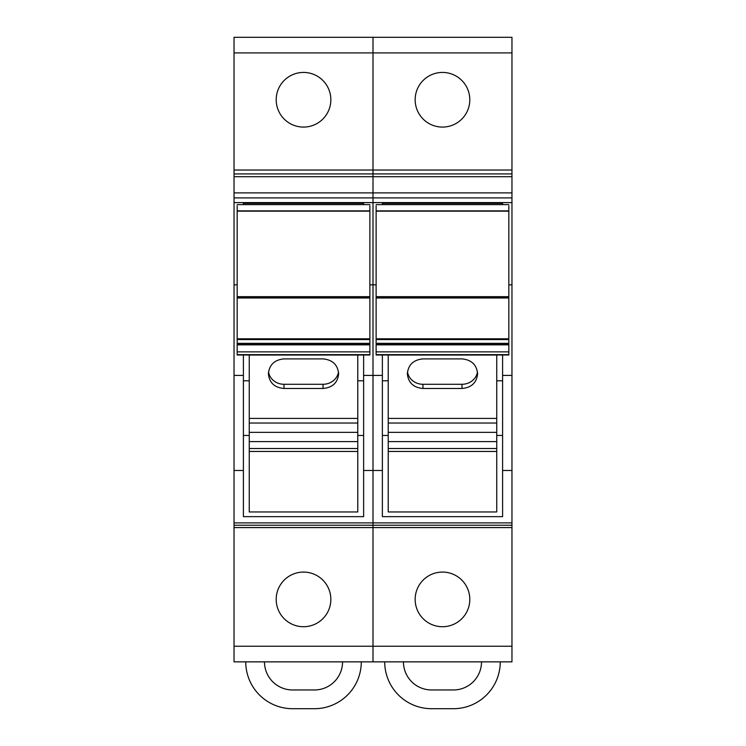 <?xml version="1.0" encoding="UTF-8"?>
<svg xmlns="http://www.w3.org/2000/svg" width="746" height="746" viewBox="0 0 746 746"><rect width="100%" height="100%" fill="white"/><g stroke="black" fill="none" stroke-linecap="round" stroke-linejoin="round"><path stroke-width="1.12" d="M234.039 37.3L373 37.3L234.039 37.3L234.039 202.604L511.961 202.604L511.961 37.3L373 37.3L373 52.91L511.961 52.91M234.039 192.888L373 192.888L373 470.484L382.372 470.484L382.372 375.415L373 375.415L373 525.24L511.961 525.24L511.961 202.604M234.039 197.904L373 197.904L373 176.709L511.961 176.709M234.039 527.581L234.039 661.861L511.961 661.861L511.961 525.24L373 525.24L373 527.581L373 525.24L234.039 525.24L373 525.24L373 470.484L363.628 470.484L363.628 516.652L243.401 516.652L243.401 470.484L234.039 470.484L234.039 527.581L511.961 527.581M234.039 202.604L234.039 470.484M234.039 646.241L373 646.241L373 527.581L373 661.861L511.961 661.861M511.961 192.888L373 192.888L373 173.921L234.039 173.921L373 173.921L373 52.91L373 170.023L511.961 170.023M369.876 284.841L373 284.841L373 375.415L363.628 375.415L363.628 470.484M234.039 284.841L237.163 284.841M243.401 203.369L243.401 204.628L243.401 203.369L363.628 203.369L363.628 204.628L363.628 203.369M234.039 375.415L243.401 375.415L243.401 470.484M243.401 354.993L243.401 375.415M276.197 599.402A27.322 27.322 0 0 1 303.519 572.079A27.322 27.322 0 0 1 330.842 599.402A27.322 27.322 0 0 1 303.519 626.724A27.322 27.322 0 0 1 276.197 599.402M276.197 99.759A27.322 27.322 0 0 1 303.519 72.427A27.322 27.322 0 0 1 330.842 99.759A27.322 27.322 0 0 1 303.519 127.081A27.322 27.322 0 0 1 276.197 99.759M363.628 354.993L363.628 375.415M234.039 170.023L373 170.023L373 176.709L234.039 176.709M511.961 37.3L373 37.3L373 52.91L234.039 52.91M511.961 646.241L373 646.241L373 661.861L234.039 661.861M376.124 284.841L373 284.841L373 197.904L511.961 197.904M508.837 284.841L511.961 284.841M382.372 203.369L382.372 204.628L382.372 203.369L502.599 203.369L502.599 204.628L502.599 203.369M382.372 354.993L382.372 375.415M382.372 470.484L382.372 516.652L502.599 516.652L502.599 470.484L511.961 470.484M415.158 599.402A27.322 27.322 0 0 1 442.481 572.079A27.322 27.322 0 0 1 469.803 599.402A27.322 27.322 0 0 1 442.481 626.724A27.322 27.322 0 0 1 415.158 599.402M415.158 99.759A27.322 27.322 0 0 1 442.481 72.427A27.322 27.322 0 0 1 469.803 99.759A27.322 27.322 0 0 1 442.481 127.081A27.322 27.322 0 0 1 415.158 99.759M373 173.921L511.961 173.921L373 173.921M502.599 354.993L502.599 375.415L511.961 375.415M502.599 375.415L502.599 470.484M369.876 205.887L369.876 343.393M369.876 344.512L237.163 344.512L237.163 343.346L369.876 343.346L369.876 354.993L357.772 354.993L357.772 511.961L249.257 511.961L357.772 511.961M237.163 344.512L237.163 354.993L249.257 354.993L249.257 511.961M249.257 355.04L357.772 355.04M284.002 358.891C274.509 359.805 269.306 364.757 268.383 373.765C269.306 382.717 274.509 387.622 284.002 388.48L323.037 388.48C332.53 387.622 337.733 382.717 338.647 373.765C337.733 364.757 332.53 359.805 323.037 358.891L284.002 358.891M268.523 371.806A15.61 14.37 180 0 0 284.002 384.283L323.037 384.283A15.61 14.37 180 0 0 338.516 371.806M237.163 205.887L237.163 343.393M508.837 205.887L508.837 343.393M508.837 344.512L376.124 344.512L376.124 343.346L508.837 343.346L508.837 354.993L496.743 354.993L496.743 511.961L388.228 511.961L496.743 511.961M376.124 344.512L376.124 354.993L388.228 354.993L388.228 511.961M388.228 355.04L496.743 355.04M422.963 358.891C413.47 359.805 408.267 364.757 407.353 373.765C408.267 382.717 413.47 387.622 422.963 388.48L461.998 388.48C471.491 387.622 476.694 382.717 477.617 373.765C476.694 364.757 471.491 359.805 461.998 358.891L422.963 358.891M407.484 371.806A15.61 14.37 180 0 0 422.963 384.283L461.998 384.283A15.61 14.37 180 0 0 477.477 371.806M376.124 205.887L376.124 343.393M361.288 661.861A46.839 46.839 0 0 1 314.448 708.7L292.591 708.7A46.839 46.839 0 0 1 245.742 661.861M342.554 661.861A28.106 28.106 0 0 1 314.448 689.966L292.591 689.966A28.106 28.106 0 0 1 264.485 661.861M500.258 661.861A46.839 46.839 0 0 1 453.409 708.7L431.552 708.7A46.839 46.839 0 0 1 384.712 661.861M481.515 661.861A28.106 28.106 0 0 1 453.409 689.966L431.552 689.966A28.106 28.106 0 0 1 403.446 661.861M234.039 522.89L511.961 522.89M249.257 418.413L357.772 418.413M249.257 423.029L357.772 423.029M249.257 432.335L357.772 432.335M249.257 441.585L357.772 441.585M249.257 448.523L357.772 448.523M249.257 451.451L357.772 451.451M323.037 384.283L323.037 388.48M284.002 384.283L284.002 388.48M249.257 354.993L237.163 354.993M369.876 354.648L237.163 354.648M369.876 351.87L237.163 351.87M369.876 344.839L237.163 344.839M369.876 339.561L237.163 339.561M369.876 338.815L237.163 338.815M369.876 298.008L237.163 298.008M369.876 296.675L237.163 296.675M369.876 211.174L237.163 211.174M369.876 210.866L237.163 210.866M388.228 418.413L496.743 418.413M388.228 423.029L496.743 423.029M388.228 432.335L496.743 432.335M388.228 441.585L496.743 441.585M388.228 448.523L496.743 448.523M388.228 451.451L496.743 451.451M461.998 384.283L461.998 388.48M422.963 384.283L422.963 388.48M388.228 354.993L376.124 354.993M508.837 354.648L376.124 354.648M508.837 351.87L376.124 351.87M508.837 344.839L376.124 344.839M508.837 339.561L376.124 339.561M508.837 338.815L376.124 338.815M508.837 298.008L376.124 298.008M508.837 296.675L376.124 296.675M508.837 211.174L376.124 211.174M508.837 210.866L376.124 210.866M369.876 354.993L357.772 354.993M243.401 380.805L249.257 380.805M243.401 435.459L249.257 435.459M357.772 380.805L363.628 380.805M357.772 435.459L363.628 435.459M369.876 297.617L237.163 297.617M369.876 204.628L237.163 204.628M508.837 354.993L496.743 354.993M382.372 380.805L388.228 380.805M382.372 435.459L388.228 435.459M496.743 380.805L502.599 380.805M496.743 435.459L502.599 435.459M508.837 297.617L376.124 297.617M508.837 204.628L376.124 204.628"/></g></svg>
